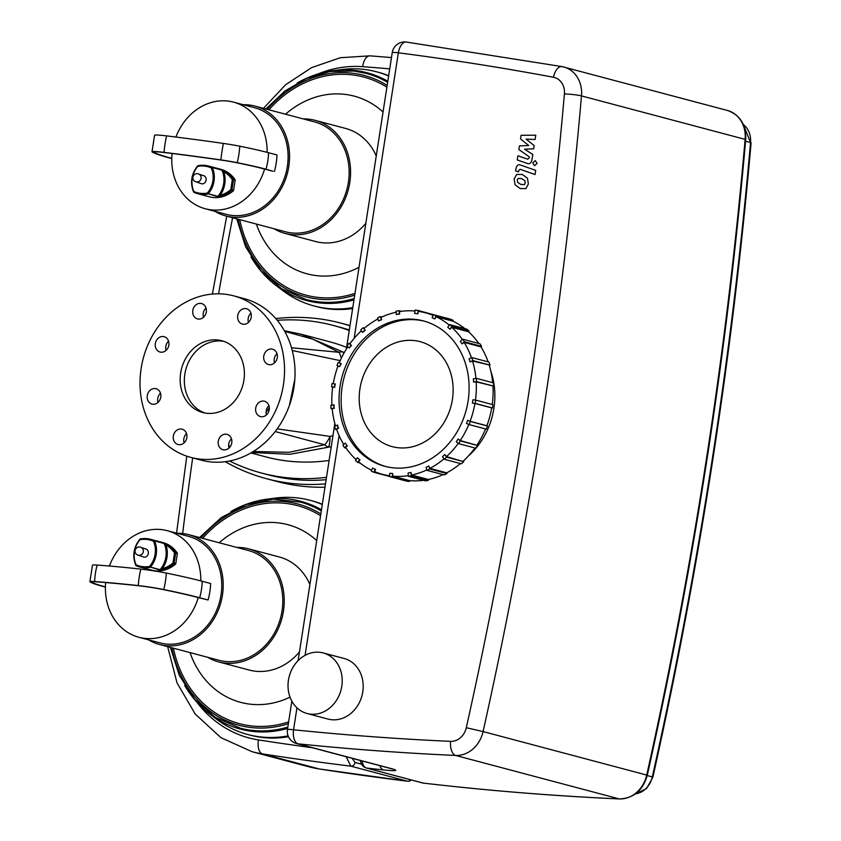 <?xml version="1.0" encoding="UTF-8"?>
<svg xmlns="http://www.w3.org/2000/svg" width="841" height="841" viewBox="0 0 841 841"><rect width="100%" height="100%" fill="white"/><g stroke="black" fill="none" stroke-linecap="round" stroke-linejoin="round"><path stroke-width="1.26" d="M197.635 173.688A4.173 4.121 121.6 0 1 200.505 179.974A4.173 4.121 121.6 0 1 193.125 176.41A4.173 4.121 121.6 0 1 197.635 173.688M203.207 175.59A4.173 3.574 104.9 0 1 203.648 175.674A4.173 3.574 104.9 0 1 206.024 180.636A4.173 3.574 104.9 0 1 201.504 183.759L194.807 181.372M473.609 382.119L473.367 378.849L476.248 378.313A84.405 72.116 104.9 0 1 476.49 381.583L473.609 382.119L476.195 381.825A83.564 71.401 104.9 0 1 475.459 400.085M476.195 381.825L493.699 386.145A84.405 72.116 -75.1 0 0 493.457 382.876L476.248 378.313M493.699 386.145L476.49 381.583M470.077 361.914L469.089 358.897L471.812 357.541A84.405 72.116 104.9 0 1 472.789 360.558L470.077 361.914L472.537 361.01A83.564 71.401 104.9 0 1 475.932 378.366M472.537 361.01L489.998 365.12A84.405 72.116 -75.1 0 0 489.01 362.103L471.812 357.541M489.998 365.12L472.789 360.558M462.003 343.874L460.353 341.309L462.729 339.207A84.405 72.116 104.9 0 1 464.379 341.772L462.003 343.874L464.211 342.413A83.564 71.401 104.9 0 1 471.454 357.719M464.211 342.413L480.989 346.87L481.588 346.345A84.405 72.116 -75.1 0 0 479.938 343.78L462.729 339.207M481.588 346.345L464.379 341.772M449.967 329.209L447.759 327.275L449.62 324.584A84.405 72.116 104.9 0 1 451.827 326.518L449.967 329.209L451.785 327.307A83.564 71.401 104.9 0 1 462.35 339.543M451.785 327.307L468.563 331.764L469.036 331.091A84.405 72.116 -75.1 0 0 466.829 329.157L449.62 324.584M469.036 331.091L451.827 326.518M434.765 318.928L432.148 317.751L433.378 314.65A84.405 72.116 104.9 0 1 435.995 315.827L434.765 318.928L436.111 316.71A83.564 71.401 104.9 0 1 449.262 325.11M436.111 316.71L452.889 321.167L453.204 320.389A84.405 72.116 -75.1 0 0 450.587 319.223L433.378 314.65M453.204 320.389L435.995 315.827M417.451 313.725L414.602 313.388L415.118 310.098A84.405 72.116 104.9 0 1 417.956 310.424L417.872 313.83L414.602 313.388M435.144 315.123L417.956 310.424M433.094 315.375A83.564 71.401 104.9 0 0 425.525 312.82A83.564 71.401 104.9 0 0 418.25 311.359L417.872 313.83M399.191 313.956L396.311 314.492L396.069 311.223A84.405 72.116 104.9 0 1 398.949 310.686L399.612 314.061L396.311 314.492M401.367 311.328L398.949 310.686M414.97 310.991A83.564 71.401 104.9 0 0 399.422 311.612L399.612 314.061M381.236 319.601L378.513 320.968L377.535 317.951A84.405 72.116 104.9 0 1 380.258 316.584L381.656 319.717L378.513 320.968M381.867 317.004L380.258 316.584M396.143 312.232A83.564 71.401 104.9 0 0 380.92 317.446L381.656 319.717M364.805 330.292L362.439 332.384L360.789 329.819A84.405 72.116 104.9 0 1 363.154 327.727L365.225 330.397L362.439 332.384M364.468 328.074L363.154 327.727M377.872 318.991A83.564 71.401 104.9 0 0 363.995 328.474L365.225 330.397M351.033 345.283L349.162 347.974L346.955 346.04A84.405 72.116 104.9 0 1 348.826 343.349L351.454 345.388L349.162 347.974M349.993 343.654L348.826 343.349M361.399 330.776A83.564 71.401 104.9 0 0 349.793 343.937L351.454 345.388M340.836 363.554L339.606 366.655L336.989 365.488A84.405 72.116 104.9 0 1 338.219 362.387L341.257 363.669L339.606 366.655M339.344 362.681L338.219 362.387M347.817 346.797A83.564 71.401 104.9 0 0 339.291 362.786L341.257 363.669M334.928 383.874L334.413 387.165L331.564 386.839A84.405 72.116 104.9 0 1 332.079 383.538L335.349 383.98L334.413 387.165M331.564 386.839L332.689 387.133M334.834 387.28L332.7 387.028A83.564 71.401 104.9 0 0 331.943 405.162M333.698 404.836L333.94 408.106L331.06 408.642A84.405 72.116 104.9 0 1 330.818 405.373L334.119 404.952L333.94 408.106M331.06 408.642L332.227 408.957M334.361 408.221L332.195 408.621A83.564 71.401 104.9 0 0 335.527 425.893M337.23 425.041L338.219 428.058L335.496 429.425A84.405 72.116 104.9 0 1 334.518 426.398L337.651 425.147L338.219 428.058M335.496 429.425L336.799 429.762M338.639 428.164L336.6 429.194A83.564 71.401 104.9 0 0 343.748 444.458M345.304 443.081L346.955 445.646L344.579 447.748A84.405 72.116 104.9 0 1 342.928 445.183L345.304 443.081L346.955 445.646M344.579 447.748L346.166 448.169M347.375 445.762L345.588 447.328A83.564 71.401 104.9 0 0 356.058 459.596M357.341 457.746L359.549 459.68L357.688 462.371A84.405 72.116 104.9 0 1 355.48 460.437L357.341 457.746L359.549 459.68M357.688 462.371L360.032 462.992M359.969 459.796L358.571 461.814A83.564 71.401 104.9 0 0 371.648 470.277M372.542 468.027L375.16 469.204L373.93 472.306A84.405 72.116 104.9 0 1 371.312 471.128L372.542 468.027L375.16 469.204M373.93 472.306L389.372 476.405M375.58 469.31L374.655 471.643A83.564 71.401 104.9 0 0 382.623 474.356L389.404 476.153M389.856 473.241L392.705 473.567L392.19 476.858A84.405 72.116 104.9 0 1 389.351 476.532L389.856 473.241M408.316 475.638A83.564 71.401 104.9 0 1 392.736 476.153L392.705 473.567M389.351 476.532L406.55 481.105A84.405 72.116 -75.1 0 0 409.399 481.43L409.525 480.61L392.736 476.153M392.19 476.858L409.399 481.43M408.116 473.01L410.997 472.474L411.238 475.743A84.405 72.116 104.9 0 1 408.358 476.279L408.116 473.01M426.892 469.888A83.564 71.401 104.9 0 1 411.596 475.028L410.997 472.474M408.358 476.279L425.567 480.842A84.405 72.116 -75.1 0 0 428.447 480.306L428.384 479.486L411.596 475.028M411.238 475.743L428.447 480.306M426.072 467.354L428.794 465.988L429.772 469.005A84.405 72.116 104.9 0 1 427.049 470.371L426.072 467.354M443.932 458.892A83.564 71.401 104.9 0 1 429.951 468.363L428.794 465.988M427.049 470.371L444.258 474.944A84.405 72.116 -75.1 0 0 446.97 473.578L446.729 472.821L429.951 468.363M429.772 469.005L446.97 473.578M442.503 456.674L444.868 454.571L446.518 457.136A84.405 72.116 104.9 0 1 444.153 459.228L442.503 456.674M458.24 443.396A83.564 71.401 104.9 0 1 446.529 456.6L444.868 454.571M444.153 459.228L461.352 463.801A84.405 72.116 -75.1 0 0 463.727 461.698L446.529 456.6M446.518 457.136L463.727 461.698M456.274 441.672L458.145 438.991L460.353 440.915A84.405 72.116 104.9 0 1 458.482 443.606L456.274 441.672M468.826 424.453A83.564 71.401 104.9 0 1 460.216 440.547L458.145 438.991M458.482 443.606L475.691 448.179A84.405 72.116 -75.1 0 0 477.551 445.488L460.216 440.547M460.353 440.915L477.551 445.488M466.471 423.401L467.701 420.3L470.319 421.467A84.405 72.116 104.9 0 1 469.089 424.568L466.471 423.401M469.089 424.568L486.287 429.141A84.405 72.116 -75.1 0 0 487.517 426.04L486.865 425.746A83.564 71.401 104.9 0 0 491.722 407.906L474.934 403.438A83.564 71.401 104.9 0 1 470.077 421.288L467.701 420.3M470.319 421.467L487.517 426.04M470.077 421.288L486.865 425.746M485.593 428.952A83.564 71.401 104.9 0 1 477.005 445.005M474.934 447.98A83.564 71.401 104.9 0 1 463.317 461.057M460.458 463.57A83.564 71.401 104.9 0 1 446.729 472.821M443.07 474.629A83.564 71.401 104.9 0 1 428.384 479.486M423.559 480.316A83.564 71.401 104.9 0 1 409.525 480.61M389.467 475.764A83.564 71.401 104.9 0 1 382.623 474.356M333.225 383.675A83.564 71.401 104.9 0 1 338.04 365.951M452.889 321.167A83.564 71.401 104.9 0 1 464.905 328.642M468.563 331.764A83.564 71.401 104.9 0 1 478.771 343.475M480.989 346.87A83.564 71.401 104.9 0 1 488.137 361.872M492.973 386.282A83.564 71.401 104.9 0 1 492.248 404.5M474.934 403.438L472.379 403.081L472.894 399.79L475.743 400.116A84.405 72.116 104.9 0 1 475.228 403.417L472.379 403.081M415.559 319.422A75.206 64.263 104.9 0 1 423.38 320.905A75.206 64.263 104.9 0 1 466.187 410.082A75.206 64.263 104.9 0 1 384.768 466.282A75.206 64.263 104.9 0 1 340.889 381.625A75.206 64.263 104.9 0 1 415.559 319.422M491.722 407.906L492.427 407.98A84.405 72.116 -75.1 0 0 492.942 404.689L475.743 400.116M492.427 407.98L475.228 403.417M489.315 365.467A83.564 71.401 104.9 0 1 492.7 382.676M414.466 340.584A54.318 46.413 104.9 0 1 420.111 341.646A54.318 46.413 104.9 0 1 451.028 406.066A54.318 46.413 104.9 0 1 392.232 446.645A54.318 46.413 104.9 0 1 360.537 385.504A54.318 46.413 104.9 0 1 414.466 340.584M385.819 466.545A75.206 64.263 104.9 0 1 343.117 381.562A75.206 64.263 104.9 0 1 417.651 319.979A75.206 64.263 104.9 0 1 424.432 321.188M337.598 70.181A121.167 103.538 104.9 0 1 363.806 69.393A121.167 103.538 104.9 0 1 376.421 71.779L378.513 72.337A121.167 103.538 104.9 0 1 388.679 75.701M352.631 308.552A121.167 103.538 104.9 0 1 316.3 306.555L314.208 305.998A121.167 103.538 104.9 0 1 279.706 288.116M376.421 71.779A121.167 103.538 104.9 0 1 388.626 75.995A121.167 103.538 104.9 0 0 363.806 69.393A121.167 103.538 104.9 0 0 341.772 69.551L333.478 70.612A117.824 100.678 104.9 0 1 354.913 70.455A117.824 100.678 104.9 0 1 387.817 81.251M353.966 299.911A117.824 100.678 104.9 0 1 276.342 285.698L283.018 290.734A121.167 103.538 104.9 0 0 352.768 307.638A121.167 103.538 104.9 0 1 314.208 305.998M271.254 498.724A121.167 103.538 104.9 0 1 297.472 497.925A121.167 103.538 104.9 0 1 310.077 500.311L312.169 500.868A121.167 103.538 104.9 0 1 322.334 504.243M288.474 736.737A121.167 103.538 104.9 0 1 249.966 735.087L247.864 734.529A121.167 103.538 104.9 0 1 213.372 716.658M310.077 500.311A121.167 103.538 104.9 0 1 322.292 504.537A121.167 103.538 -75.1 0 0 275.428 498.093L267.133 499.155A117.824 100.678 -75.1 0 0 230.897 511.517M184.684 685.51A117.824 100.678 -75.1 0 0 210.008 714.24L216.684 719.276A121.167 103.538 -75.1 0 0 260.468 736.926A121.167 103.538 -75.1 0 0 288.116 735.864A121.167 103.538 104.9 0 1 247.864 734.529M224.526 171.028L211.943 167.212L211.217 167.874L212.289 167.559A0.83 0.715 -75.1 0 0 211.943 167.212A32.284 27.585 -75.1 0 0 208.579 166.045L220.752 169.272A32.284 27.585 104.9 0 1 235.017 179.648L233.335 179.196A32.284 27.585 -75.1 0 0 224.526 171.028L223.748 171.669A31.453 26.87 104.9 0 1 232.326 179.627L233.462 179.827A0.83 0.715 -75.1 0 0 233.335 179.196L232.326 179.627L230.781 189.645A31.453 26.87 104.9 0 1 220.079 195.375L220.615 196.289A32.284 27.585 -75.1 0 0 231.601 190.402A0.83 0.715 -75.1 0 0 231.916 189.835L230.781 189.645L231.601 190.402L233.283 190.854A32.284 27.585 104.9 0 1 209.567 196.847L197.404 193.609A32.284 27.585 -75.1 0 0 207.79 194.029A0.83 0.715 -75.1 0 0 208.232 193.766L217.441 196.594L220.615 196.289M220.079 195.375L217.882 196.331L208.232 193.766A22.192 18.965 -75.1 0 0 212.289 167.559L221.94 170.124L223.748 171.669A23.033 19.679 -75.1 0 1 220.079 195.375M235.017 179.648A0.83 0.715 104.9 0 1 235.144 180.268L233.588 190.287A0.83 0.715 104.9 0 1 233.283 190.854M264.568 169.052A55.149 47.128 104.9 0 1 205.278 208.757A55.149 47.128 104.9 0 1 171.753 158.339A141.425 9.083 8.8 0 1 153.892 152.274A20.258 1.304 8.8 0 1 153.682 152.042A20.258 1.304 8.8 0 1 164.773 152.578A204.289 13.12 8.8 0 1 221.078 160.053A20.258 1.304 8.8 0 1 236.247 162.628A105.913 6.802 8.8 0 1 264.568 169.052L272.957 171.28L265.998 169.209A107.595 6.907 8.8 0 0 237.236 162.691A21.95 1.409 8.8 0 0 220.805 159.895A205.982 13.225 8.8 0 0 164.027 152.368A21.95 1.409 8.8 0 0 152.011 151.79A21.95 1.409 8.8 0 0 152.242 152.032A143.117 9.188 8.8 0 0 170.313 158.171L171.743 158.55M274.397 171.438A56.82 48.557 -75.1 0 0 276.941 154.954L268.552 152.726A107.595 6.907 8.8 0 0 239.78 146.208A21.95 1.409 8.8 0 0 223.349 143.422A205.982 13.225 8.8 0 0 166.581 135.885A21.95 1.409 8.8 0 0 154.565 135.275L152.011 151.79M175.916 137.03A55.149 47.128 104.9 0 1 227.858 101.057A55.149 47.128 104.9 0 1 233.588 102.15A55.149 47.128 104.9 0 1 267.123 152.358M233.588 102.15L254.571 107.722A55.149 47.128 104.9 0 1 285.961 173.12A55.149 47.128 104.9 0 1 226.25 214.329L205.278 208.757M171.753 158.339A55.149 47.128 104.9 0 1 172.048 153.472M243.27 104.715A56.82 48.557 104.9 0 1 249.094 104.988A56.82 48.557 104.9 0 1 255.002 106.103A56.82 48.557 104.9 0 1 287.338 173.488A56.82 48.557 104.9 0 1 225.83 215.948A56.82 48.557 104.9 0 1 214.96 211.333M255.002 106.103L314.587 121.924A56.82 48.557 104.9 0 1 346.923 189.309A56.82 48.557 104.9 0 1 285.404 231.769L225.83 215.948M303.117 118.886A58.492 49.987 104.9 0 1 308.92 119.159A58.492 49.987 104.9 0 1 315.007 120.316A58.492 49.987 104.9 0 1 348.3 189.677A58.492 49.987 104.9 0 1 284.983 233.388A58.492 49.987 104.9 0 1 273.945 228.72M315.007 120.316L345.64 128.452A58.492 49.987 104.9 0 1 376.253 155.942M365.824 223.349A58.492 49.987 104.9 0 1 315.606 241.525L284.983 233.388M139.848 547.018A4.173 4.121 121.6 0 1 142.718 553.294A4.173 4.121 121.6 0 1 135.327 549.73A4.173 4.121 121.6 0 1 139.848 547.018M145.419 548.921A4.173 3.574 104.9 0 1 145.85 549.005A4.173 3.574 104.9 0 1 148.226 553.956A4.173 3.574 104.9 0 1 143.706 557.078L137.02 554.692M177.22 552.968L175.538 552.526L174.539 552.947L175.664 553.147A0.83 0.715 -75.1 0 0 175.538 552.526A32.284 27.585 -75.1 0 0 166.739 544.358L154.145 540.532L153.43 541.194L154.492 540.879A0.83 0.715 -75.1 0 0 154.145 540.532A32.284 27.585 -75.1 0 0 150.791 539.365A32.284 27.585 -75.1 0 0 140.405 538.944L140.31 538.944A0.83 0.83 0 0 0 139.827 539.218L150.791 539.365L162.954 542.592A32.284 27.585 104.9 0 1 177.22 552.968A0.83 0.715 104.9 0 1 177.346 553.588L175.801 563.607A0.83 0.715 104.9 0 1 175.485 564.174A32.284 27.585 104.9 0 1 151.779 570.166L139.606 566.939A32.284 27.585 -75.1 0 0 149.992 567.349A0.83 0.715 -75.1 0 0 150.434 567.097L159.643 569.914L162.828 569.62A32.284 27.585 -75.1 0 0 173.803 563.733A0.83 0.715 -75.1 0 0 174.119 563.155L172.983 562.965L173.803 563.733L175.485 564.174M166.739 544.358L165.961 545A31.453 26.87 104.9 0 1 174.539 552.947L172.983 562.965A31.453 26.87 104.9 0 1 162.292 568.695L162.828 569.62M159.643 569.914A0.83 0.715 -75.1 0 0 160.084 569.662A22.192 18.965 104.9 0 0 164.142 543.444L165.961 545A23.033 19.679 -75.1 0 1 162.292 568.695L160.084 569.662L150.434 567.097A22.192 18.965 -75.1 0 0 154.492 540.879L164.142 543.444A0.83 0.715 -75.1 0 0 163.795 543.097M166.318 573.078A56.82 33.997 101.6 0 1 163.764 589.552A143.117 9.188 -171.2 0 1 199.664 597.751L208.053 599.98A56.82 48.557 -75.1 0 0 210.607 583.496L202.208 581.268A143.117 9.188 -171.2 0 0 166.318 573.078A21.95 1.409 -171.2 0 0 140.825 569.105A205.982 13.225 -171.2 0 0 97.178 565.057A21.95 1.409 -171.2 0 0 92.468 565.184L89.903 581.699A21.95 1.409 -171.2 0 0 90.082 581.909A107.595 6.907 -171.2 0 0 103.969 586.713L105.409 587.092M198.224 597.583A141.425 9.083 -171.2 0 0 162.755 589.488A20.258 1.304 -171.2 0 0 139.217 585.82A204.289 13.12 -171.2 0 0 95.937 581.804A20.258 1.304 -171.2 0 0 91.574 581.951A20.258 1.304 -171.2 0 0 91.743 582.151A105.913 6.802 -171.2 0 0 105.409 586.881A55.149 47.128 104.9 0 0 138.933 637.299A55.149 47.128 104.9 0 0 144.673 638.382A55.149 47.128 104.9 0 0 198.224 597.583L208.053 599.98M109.414 566.014A55.149 47.128 104.9 0 1 167.254 530.682L188.226 536.253A55.149 47.128 104.9 0 1 220.405 598.34A55.149 47.128 104.9 0 1 165.656 643.954A55.149 47.128 104.9 0 1 159.916 642.871L138.933 637.299M167.254 530.682A55.149 47.128 104.9 0 1 200.778 580.889M105.409 586.881A55.149 47.128 104.9 0 1 105.651 582.561M163.764 589.552A21.95 1.409 -171.2 0 0 138.271 585.588A205.982 13.225 -171.2 0 0 94.634 581.541A21.95 1.409 -171.2 0 0 89.903 581.699M176.936 533.257A56.82 48.557 104.9 0 1 188.657 534.645A56.82 48.557 104.9 0 1 221.814 598.603A56.82 48.557 104.9 0 1 165.393 645.604A56.82 48.557 104.9 0 1 159.485 644.479A56.82 48.557 104.9 0 1 148.615 639.864M188.657 534.645L248.242 550.466A56.82 48.557 104.9 0 1 281.399 614.424A56.82 48.557 104.9 0 1 224.978 661.425A56.82 48.557 104.9 0 1 219.07 660.311L159.485 644.479M236.773 547.428A58.492 49.987 104.9 0 1 248.673 548.858A58.492 49.987 104.9 0 1 282.797 614.697A58.492 49.987 104.9 0 1 224.726 663.076A58.492 49.987 104.9 0 1 218.639 661.92A58.492 49.987 104.9 0 1 207.601 657.263M299.48 651.891A58.492 49.987 104.9 0 1 255.349 671.213A58.492 49.987 104.9 0 1 249.262 670.056L218.639 661.92M248.673 548.858L279.296 556.984A58.492 49.987 104.9 0 1 309.909 584.484M289.399 405.425L294.823 379.291M284.731 331.386L312.884 339.186L338.965 352.305L291.501 347.754M275.196 431.549L324.647 444.763A20.888 8.042 -73.8 0 0 330.05 436.405L277.204 428.847M253.33 451.501L289.062 452.311L324.647 444.763A20.888 9.209 72.9 0 0 328.421 447.044A20.888 4.531 -96.7 0 0 330.05 436.405L332.962 435.564M251.711 452.479L289.851 454.308L331.249 446.676M292.258 350.518L340.227 360.631M344.263 352.61L343.128 352.053A20.888 3.795 115.7 0 1 343.349 354.261M341.267 358.371A20.888 8.294 -85.5 0 0 338.965 352.305A20.888 10.176 121.2 0 1 343.128 352.053L301.404 334.266L284.353 330.702M230.392 446.413L228.647 445.877M329.115 460.447A213.088 182.076 104.9 0 1 265.714 456.863L250.923 452.942M301.404 334.266L329.188 341.646A213.088 182.076 104.9 0 1 346.618 347.386M277.267 320.316A229.803 196.363 104.9 0 1 333.488 325.488L339.775 327.16A229.803 196.363 104.9 0 1 349.309 329.998M326.14 479.696A229.803 196.363 104.9 0 1 267.722 474.692L261.425 473.02A229.803 196.363 104.9 0 1 229.593 461.005M333.488 325.488A229.803 196.363 104.9 0 1 349.225 330.513M326.508 477.32A229.803 196.363 104.9 0 1 261.425 473.02M276.994 353.662A7.937 6.781 -75.1 0 0 274.544 362.86M264.883 361.851A7.937 6.781 104.9 0 1 264.989 352.726A7.937 6.781 104.9 0 1 272.558 349.194A7.937 6.781 104.9 0 1 277.078 358.613A7.937 6.781 104.9 0 1 268.489 364.542A7.937 6.781 104.9 0 1 264.883 361.851M268.931 405.698A7.937 6.781 -75.1 0 0 266.198 410.913A7.937 6.781 -75.1 0 0 266.492 414.897M255.706 408.127A7.937 6.781 104.9 0 1 264.505 401.231A7.937 6.781 104.9 0 1 269.025 410.65A7.937 6.781 104.9 0 1 260.426 416.579A7.937 6.781 104.9 0 1 255.706 408.127M231.475 438.823A7.937 6.781 -75.1 0 0 229.036 448.032M221.088 435.953A7.937 6.781 104.9 0 1 227.049 434.366A7.937 6.781 104.9 0 1 231.569 443.775A7.937 6.781 104.9 0 1 222.97 449.704A7.937 6.781 104.9 0 1 218.229 443.838A7.937 6.781 104.9 0 1 221.088 435.953M186.565 433.641A7.937 6.781 -75.1 0 0 184.116 442.85M181.309 429.026A7.937 6.781 104.9 0 1 182.129 429.183A7.937 6.781 104.9 0 1 186.649 438.592A7.937 6.781 104.9 0 1 178.061 444.521A7.937 6.781 104.9 0 1 173.425 435.585A7.937 6.781 104.9 0 1 181.309 429.026M160.505 393.189A7.937 6.781 -75.1 0 0 158.055 402.387M159.664 391.412A7.937 6.781 104.9 0 1 159.569 400.537A7.937 6.781 104.9 0 1 151.99 404.069A7.937 6.781 104.9 0 1 147.48 394.65A7.937 6.781 104.9 0 1 156.069 388.721A7.937 6.781 104.9 0 1 159.664 391.412M168.557 341.152A7.937 6.781 -75.1 0 0 166.108 350.35M168.841 345.136A7.937 6.781 104.9 0 1 160.053 352.032A7.937 6.781 104.9 0 1 155.532 342.613A7.937 6.781 104.9 0 1 164.121 336.684A7.937 6.781 104.9 0 1 168.841 345.136M206.013 308.016A7.937 6.781 -75.1 0 0 203.564 317.225M203.469 317.309A7.937 6.781 104.9 0 1 197.509 318.897A7.937 6.781 104.9 0 1 192.988 309.488A7.937 6.781 104.9 0 1 201.577 303.548A7.937 6.781 104.9 0 1 206.329 309.425A7.937 6.781 104.9 0 1 203.469 317.309M250.923 313.199A7.937 6.781 -75.1 0 0 248.484 322.408M243.249 324.237A7.937 6.781 104.9 0 1 242.418 324.079A7.937 6.781 104.9 0 1 237.908 314.671A7.937 6.781 104.9 0 1 246.497 308.731A7.937 6.781 104.9 0 1 251.133 317.667A7.937 6.781 104.9 0 1 243.249 324.237M141.141 368.421A83.564 71.401 -75.1 0 0 190.823 457.399A83.564 71.401 -75.1 0 0 281.283 394.965A83.564 71.401 -75.1 0 0 233.735 295.864A83.564 71.401 -75.1 0 0 141.141 368.421M180.657 372.983A37.141 31.737 -75.1 0 0 202.744 412.532A37.141 31.737 -75.1 0 0 242.954 384.779A37.141 31.737 -75.1 0 0 221.814 340.731A37.141 31.737 -75.1 0 0 180.657 372.983M223.885 341.372A37.141 31.737 -75.1 0 0 184.852 374.098A37.141 31.737 -75.1 0 0 204.857 413.005M190.823 457.399L201.314 460.185A83.564 71.401 -75.1 0 0 291.774 397.751A83.564 71.401 -75.1 0 0 244.216 298.65L233.735 295.864M173.414 648.18A112.81 96.4 -75.1 0 0 251.259 725.899A112.81 96.4 -75.1 0 0 288.642 721.893M320.558 515.722A112.81 96.4 -75.1 0 0 202.586 538.345M170.387 647.381L179.333 675.46L194.639 699.323L215.243 717.278L240.547 728.264A116.994 99.963 -75.1 0 0 252.721 730.577A116.994 99.963 -75.1 0 0 287.759 727.57M321.346 510.666A116.994 99.963 -75.1 0 0 300.615 502.13L273.188 499.112L246.392 504.474L221.267 517.593L199.559 537.536M268.931 109.803A112.81 96.4 104.9 0 1 352.043 74.849A112.81 96.4 104.9 0 1 386.902 87.18M354.986 293.351A112.81 96.4 104.9 0 1 239.748 219.638M387.648 82.365A116.994 99.963 -75.1 0 0 366.108 73.367L366.949 73.588A116.994 99.963 104.9 0 1 387.68 82.124M354.103 299.028A116.994 99.963 104.9 0 1 306.881 299.732L306.05 299.501A116.994 99.963 -75.1 0 0 354.177 298.544M225.283 461.709A233.987 199.927 -75.1 0 0 266.65 478.729A233.987 199.927 -75.1 0 0 325.488 483.88M266.65 478.729L277.141 481.515A233.987 199.927 -75.1 0 0 324.973 487.233M349.961 325.814A233.987 199.927 -75.1 0 0 340.847 323.123A233.987 199.927 -75.1 0 0 275.816 318.592M190.024 652.595A91.921 78.539 -75.1 0 0 250.25 704.18A91.921 78.539 -75.1 0 0 290.029 697.147M316.71 540.563A91.921 78.539 -75.1 0 0 219.207 542.75M210.008 714.24A117.824 100.678 -75.1 0 0 252.584 731.397A117.824 100.678 -75.1 0 0 287.622 728.443M321.472 509.783A117.824 100.678 -75.1 0 0 267.133 499.155M285.541 114.218A91.921 78.539 104.9 0 1 344.663 94.329A91.921 78.539 104.9 0 1 383.054 112.021M359.023 267.27A91.921 78.539 104.9 0 1 256.368 224.053M276.342 285.698A117.824 100.678 104.9 0 1 251.017 256.978M297.23 82.986A117.824 100.678 104.9 0 1 333.478 70.612M423.444 783.108A4.173 2.155 -83.4 0 1 423.275 783.097A4.173 2.155 -83.4 0 1 423.118 783.076L366.476 768.022A4.173 3.574 104.9 0 1 366.045 767.949L422.687 782.992A4.173 3.574 -75.1 0 0 423.118 783.076A3760.447 3213.146 104.9 0 0 619.281 798.918L455.643 755.449A29.246 24.988 -75.1 0 0 483.081 731.575A4178.277 3570.161 -75.1 0 0 581.488 95.906L745.126 139.375A4178.277 3570.161 104.9 0 1 646.718 775.034A29.246 24.988 104.9 0 1 619.281 798.918A4.173 2.134 -87.4 0 0 619.512 798.95A4.173 2.134 -87.4 0 0 619.775 798.929M362.061 760.947A12.531 6.465 -83.4 0 0 366.476 768.022A3760.447 3213.146 -75.1 0 0 383.601 769.967C395.869 771.176 398.813 770.819 392.453 768.905L298.05 743.833A3760.447 3213.146 -75.1 0 0 455.643 755.449A12.531 6.402 -87.4 0 1 450.618 741.363A3747.906 3202.433 104.9 0 1 293.551 729.778A12.531 0.809 -171.2 0 0 287.454 729.536A12.531 12.531 0 0 0 296.631 743.57A12.531 10.712 -75.1 0 0 298.05 743.833A12.531 6.455 -84.2 0 1 293.551 729.778L296.957 707.817M323.165 652.921L344.148 658.492A31.338 26.775 104.9 0 1 362.429 693.772A31.338 26.775 104.9 0 1 331.312 719.686A31.338 26.775 104.9 0 1 328.053 719.076L307.07 713.494A31.338 26.775 104.9 0 1 289.241 676.343A31.338 26.775 104.9 0 1 323.165 652.921A31.338 26.775 104.9 0 1 341.446 688.201A31.338 26.775 104.9 0 1 310.34 714.114A31.338 26.775 104.9 0 1 307.07 713.494M490.881 371.365A71.033 60.689 104.9 0 1 468.405 455.959M359.937 388.815A54.318 46.413 -75.1 0 0 392.232 446.645A54.318 46.413 -75.1 0 0 451.028 406.066A54.318 46.413 -75.1 0 0 420.111 341.646A54.318 46.413 -75.1 0 0 359.937 388.815M527.223 163.417C529.525 164.321 531.102 163.154 531.943 159.937L532.784 154.418L524.532 149.225L533.657 148.825L534.161 145.577L526.088 139.143L535.097 139.49L535.759 135.191L521.084 135.285L520.526 138.933L528.705 145.493L519.444 145.914L518.876 149.551L529.315 156.846L529.115 158.15L527.643 159.18L517.909 155.774L517.257 159.937L527.538 163.522M524.332 184.652L525.257 182.917L524.931 180.773L521.725 178.628L518.182 178.397L517.278 180.1L517.583 182.266L520.821 184.421L524.332 184.652M527.465 178.26L522.366 174.465L516.658 174.444L514.156 178.996L515.06 184.789L520.18 188.584L525.867 188.594L528.379 184.011L527.465 178.26M520.674 165.078C518.371 164.163 516.795 165.32 515.943 168.536L515.575 170.902L518.508 171.942L518.76 170.345L520.243 169.314L535.044 174.539L535.696 170.376L520.327 164.973M532.721 162.912L534.508 165.698L537.084 163.417L535.297 160.642L532.721 162.912M217.441 196.594A0.83 0.715 -75.1 0 0 217.882 196.331A22.192 18.965 104.9 0 0 221.94 170.124A0.83 0.715 -75.1 0 0 221.593 169.777M233.588 190.287L231.916 189.835L233.462 179.827L235.144 180.268M197.961 165.709A0.83 0.715 -75.1 0 0 197.761 165.887L197.614 165.898C191.296 174.013 189.95 182.728 193.588 192.011A0.83 0.83 0 0 0 194.008 192.431L197.404 193.609A32.284 27.585 -75.1 0 1 194.04 192.442L193.924 191.559L193.703 192.095A0.83 0.715 -75.1 0 0 193.956 192.4M197.835 166.329L198.192 165.624A32.284 27.585 -75.1 0 1 208.579 166.045L198.108 165.624A0.83 0.83 0 0 0 197.614 165.898L197.835 166.329A31.453 26.87 104.9 0 1 211.217 167.874A21.361 18.25 104.9 0 1 207.317 193.104A31.453 26.87 104.9 0 1 193.924 191.559A21.361 18.25 104.9 0 1 197.835 166.329M265.998 169.209A56.82 48.557 -75.1 0 0 268.552 152.726M237.236 162.691A56.82 33.041 -78.6 0 0 239.78 146.208M220.805 159.895A56.82 10.018 -81.9 0 1 223.349 143.422M164.027 152.368A56.82 25.777 -83.1 0 1 166.581 135.885M140.174 539.028A0.83 0.715 -75.1 0 0 139.963 539.207L139.827 539.218C133.498 547.344 132.163 556.048 135.79 565.341L135.906 565.415A0.83 0.715 -75.1 0 0 136.158 565.72M136.253 565.772L136.126 564.879L135.79 565.341A0.83 0.83 0 0 0 136.221 565.762A32.284 27.585 -75.1 0 0 139.606 566.939L136.221 565.762M153.43 541.194A21.361 18.25 104.9 0 1 149.519 566.424A31.453 26.87 104.9 0 1 136.126 564.879A21.361 18.25 104.9 0 1 140.037 539.659A31.453 26.87 104.9 0 1 153.43 541.194M175.801 563.607L174.119 563.155L175.664 553.147L177.346 553.588M199.664 597.751A56.82 48.557 -75.1 0 0 202.208 581.268M97.178 565.057A56.82 44.71 94.1 0 0 94.634 581.541M140.825 569.105A56.82 32.662 96.2 0 0 138.271 585.588M266.092 412.248A45.961 39.275 -75.1 0 0 269.309 407.622M239.706 728.043A116.994 99.963 -75.1 0 0 251.88 730.345A116.994 99.963 -75.1 0 0 287.843 727.076M321.304 510.908A116.994 99.963 -75.1 0 0 299.774 501.898M288.368 723.67A114.481 97.819 104.9 0 1 250.996 727.539A114.481 97.819 104.9 0 1 171.816 647.759M200.988 537.914A114.481 97.819 104.9 0 1 320.831 513.946M267.333 109.383A114.481 97.819 104.9 0 1 352.295 73.199A114.481 97.819 104.9 0 1 387.175 85.404M354.702 295.128A114.481 97.819 104.9 0 1 238.161 219.217M265.903 108.994L284.857 91.059L306.65 78.329L330.071 71.527L353.84 71.043L366.108 73.367A116.994 99.963 -75.1 0 0 353.945 71.054M318.003 73.955A125.351 107.101 104.9 0 1 362.713 66.67A3747.906 3202.433 104.9 0 1 389.74 68.857M182.644 533.509A4165.736 3559.448 104.9 0 1 192.663 457.882M218.586 293.814A4165.736 3559.448 104.9 0 1 232.579 217.735M312.274 747.723A3747.906 3202.433 104.9 0 1 258.481 739.922A125.351 107.101 104.9 0 1 196.952 702.267M391.486 57.556L369.956 55.842A12.531 6.434 94.3 0 0 362.713 66.67M346.187 756.732L350.823 766.151A4.173 3.574 -75.1 0 0 355.039 762.451L352.2 758.33M319.38 768.989A4.173 2.166 -81.2 0 1 319.265 768.968A4.173 2.166 -81.2 0 1 319.149 768.947L262.508 753.904A3760.447 3213.146 -75.1 0 0 350.823 766.151L407.465 781.205A4.173 3.574 -75.1 0 0 410.66 779.796M361.472 764.154L355.039 762.451M411.175 779.933A4.173 4.173 0 0 1 407.612 781.226L319.265 768.968L308.731 766.761A137.882 117.814 104.9 0 0 319.149 768.947A3760.447 3213.146 104.9 0 0 407.465 781.205A4.173 2.155 97 0 0 407.612 781.226A4.173 2.155 97 0 0 407.948 781.226M383.601 769.967A12.531 6.455 -83.7 0 1 379.869 765.678M743.307 124.531A20.888 17.85 104.9 0 1 750.529 142.528L743.244 124.394M745.557 141.214L750.529 142.528A4169.92 3563.023 104.9 0 1 652.311 776.926L652.9 777.116C699.723 567.307 732.458 355.869 751.097 142.802M647.223 775.57L652.311 776.926A20.888 17.85 104.9 0 1 635.47 793.862M745.694 139.648L745.126 139.375A29.246 24.988 104.9 0 0 727.465 110.465C740.112 115.007 746.188 124.731 745.694 139.648C727.023 353.136 694.224 564.994 647.307 775.223L483.081 731.575L466.292 727.717A16.715 14.276 104.9 0 1 450.618 741.363M354.145 338.366L398.35 52.815A3747.906 3202.433 104.9 0 1 553.431 77.246A16.715 14.276 104.9 0 1 564.406 93.961A12.531 1.304 5 0 1 581.488 95.906A29.246 24.988 -75.1 0 0 563.827 66.996A29.246 24.988 -75.1 0 0 562.272 66.649A12.531 6.497 -79.4 0 0 562.03 66.597L406.245 42.05A12.531 12.531 0 0 0 392.253 52.562A12.531 0.809 8.8 0 1 398.35 52.815A12.531 6.476 -82.7 0 1 406.245 42.05M308.731 766.761L252.09 751.717A137.882 117.814 -75.1 0 0 262.508 753.904A12.531 6.486 -81.2 0 1 258.481 739.922M391.79 768.811L391.033 768.642A12.531 10.712 -75.1 0 0 392.453 768.905M553.431 77.246A12.531 6.497 -79.4 0 1 562.03 66.597L727.465 110.465M305.073 655.36L339.102 435.554M564.406 93.961A4165.736 3559.448 104.9 0 1 466.292 727.717M199.159 174.234L203.648 175.674M425.525 312.82L433.283 314.891M141.372 547.565L145.85 549.005M229.887 447.118L228.731 446.739M236.731 218.839L245.677 246.918L260.973 270.781L281.577 288.736L306.05 299.501M340.847 323.123L349.993 325.551M360.158 760.443L361.714 764.574L363.638 766.74L366.045 767.949M422.687 782.992A4.173 4.173 0 0 0 423.275 783.097C488.39 790.687 553.809 795.975 619.512 798.95C633.683 798.288 642.945 790.382 647.307 775.223M635.344 793.957L646.55 788.595L652.9 777.116M263.443 108.342L285.488 84.846L311.612 67.606L340.332 57.714L369.956 55.842M176.557 533.152L186.776 456.169M212.405 294.056L226.723 216.179M167.674 646.655L177.009 682.839L195.196 714.009L220.899 737.652L252.09 751.717M287.454 729.536L291.848 701.163M298.124 660.616L334.844 423.465M346.355 349.068L392.253 52.562M391.033 768.642L296.631 743.57"/></g></svg>
